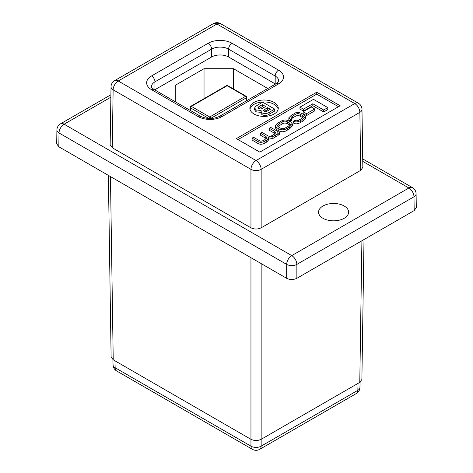 <?xml version="1.0" encoding="UTF-8"?>
<svg xmlns="http://www.w3.org/2000/svg" width="473" height="473" viewBox="0 0 473 473"><rect width="100%" height="100%" fill="white"/><g stroke="black" fill="none" stroke-linecap="round" stroke-linejoin="round"><path stroke-width="0.71" d="M267.783 88.504L233.485 68.703L204.029 68.703L175.246 85.317L175.246 101.725L175.246 85.317M204.029 98.65L204.029 68.703M233.485 88.989L233.485 68.703M274.115 102.404A14.202 8.201 0 0 0 258.636 100.631A14.202 8.201 0 0 0 249.874 108.205A14.202 8.201 0 0 0 254.031 114.005A14.202 8.201 0 0 0 269.509 115.779A14.202 8.201 0 0 0 278.272 108.205A14.202 8.201 0 0 0 274.115 102.404M278.177 109.168A14.202 8.201 0 0 0 274.115 104.338A14.202 8.201 0 0 0 259.423 102.393A14.202 8.201 0 0 0 249.975 109.168M322.964 218.284A15.03 8.68 180 0 1 318.56 212.152A15.03 8.68 180 0 1 327.836 204.135A15.03 8.68 180 0 1 344.214 206.015A15.03 8.68 180 0 1 348.619 212.152A15.03 8.68 180 0 1 339.342 220.164A15.03 8.68 180 0 1 322.964 218.284M277.178 134.663L278.177 135.243L279.567 134.438L279.567 132.505L270.716 127.397L269.226 128.26L269.226 130.193L275.185 133.67M268.41 139.157L272.903 138.447L275.316 137.058C276.806 136.271 277.403 135.473 277.101 134.657M269.226 128.26L274.778 131.464L275.753 132.665L274.204 134.362L272.714 135.225C270.603 136.502 268.83 136.596 267.381 135.514L262.018 132.416L260.528 133.28L265.767 136.307L267.05 137.684L264.188 140.144C261.9 141.279 260.286 141.439 259.346 140.611L253.587 137.288L252.097 138.146L252.097 140.079L258.027 143.508C260.144 144.626 262.456 144.466 264.951 143.035L266.76 141.995L268.634 139.878L268.41 137.223L272.903 136.514L275.316 135.124C276.806 134.338 277.403 133.54 277.101 132.73L277.137 132.848M260.528 133.28L260.528 135.213L266.459 138.69M323.65 111.947L327.819 109.541L327.819 107.613L313.498 99.342L299.959 107.158L299.959 109.092L303.453 111.108L312.819 105.698L323.65 111.947L323.65 110.02L327.819 107.613M338.479 106.715L316.721 94.157L238.061 139.565M306.504 115.625L314.693 110.895L314.693 108.961L311.329 107.016L303.14 111.746L303.14 113.68L306.504 115.625L306.504 113.691L314.693 108.961M275.31 125.871L275.31 127.805L276.924 129.732L278.869 130.855C281.742 132.263 284.575 132.008 287.359 130.105L289.494 128.869L292.409 125.895L292.409 123.967L290.794 122.034L288.849 120.917C285.976 119.509 283.15 119.758 280.365 121.667L278.23 122.897L275.31 125.871L276.924 127.799L278.869 128.922C281.742 130.329 284.575 130.081 287.359 128.171L289.494 126.935L292.409 123.967M291.599 118.593L294.927 116.595C296.654 115.388 298.469 115.276 300.373 116.252L302.856 117.742M290.363 121.413L291.717 120.591L291.717 118.658L290.936 117.688L292.409 116.116L294.927 114.661C296.654 113.455 298.469 113.343 300.373 114.324L302.229 115.394L303.477 116.778L301.922 118.356L299.178 119.941C297.742 120.922 296.311 121.047 294.892 120.313L293.538 121.135L293.538 123.069C295.377 124.245 297.665 124.074 300.408 122.566L302.909 121.123L305.487 118.487L305.487 116.553L303.778 114.561L301.798 113.419C298.433 112.136 296.003 112.16 294.508 113.502L291.143 115.442L288.849 117.777L290.363 119.48L290.363 121.413L288.849 119.71L288.849 117.777M154.683 89.858A12.026 6.941 180 0 1 154.967 89.687L211.591 56.997A12.026 6.941 180 0 1 228.595 56.997L275.185 83.892A12.026 6.941 180 0 1 275.469 84.064M274.718 109.103L274.718 111.037L269.864 113.839C267.606 115.536 265.022 115.861 262.107 114.815L260.883 113.13L261.126 110.428L256.118 109.961L254.634 107.939L255.751 106.236L262.669 102.144L274.718 109.103L269.864 111.906C267.606 113.609 265.022 113.934 262.107 112.881L260.883 111.196M261.126 112.361L256.118 111.888L254.634 109.866L254.634 107.939M261.155 263.591L261.155 439.316C257.755 440.901 254.356 440.901 250.95 439.316L113.224 359.799L111.114 356.89L108.37 175.382M364.003 239.551L361.886 379.47L359.776 382.373L361.916 240.757M114.957 360.798L115.164 367.752L250.956 446.151A7.213 4.31 180 0 0 261.155 446.151L261.155 439.316L359.776 382.373M361.975 109.358A7.213 7.213 0 0 0 358.368 103.215A7.213 4.162 -60 0 0 354.762 103.575A7.213 4.162 60 0 1 359.864 112.361A7.213 4.162 179.1 0 0 361.975 109.358L362.85 167.347L360.739 170.327L359.864 112.361L261.155 169.346A7.213 4.091 180 0 1 250.95 169.346L113.136 89.781A7.213 4.162 -179.1 0 1 111.025 86.778L110.15 144.768L112.261 147.753L250.95 227.826L250.95 169.346A7.213 4.162 -60 0 1 256.053 160.566L354.762 103.575L216.947 24.005L118.238 80.995L256.053 160.566A7.213 4.162 60 0 1 261.155 169.346L261.155 227.826L360.739 170.327M261.155 227.826C257.755 229.411 254.356 229.411 250.95 227.826M414.188 210.58L413.976 196.786A7.213 4.162 -0.9 0 0 416.092 193.782L416.299 207.6L414.188 210.58L296.861 278.313C293.461 279.904 290.061 279.904 286.662 278.313L286.662 264.401A7.213 4.091 0 0 0 296.861 264.401L296.861 278.313M110.865 97.202L64.121 124.192A7.213 4.162 -120 0 0 60.514 123.831A7.213 7.213 0 0 0 56.908 129.974A7.213 4.162 0.9 0 0 59.024 132.972L58.812 146.772L286.662 278.313M58.812 146.772L56.701 143.786L56.908 129.974M340.152 105.751L316.721 92.223L236.388 138.601L259.819 152.129L340.152 105.751M316.721 94.157L316.721 92.223M270.39 109.281L267.612 107.673L264.117 109.736L263.514 110.605L264.076 111.344L266.695 111.368L270.39 109.281M265.601 106.514L262.361 104.639L258.311 107.064L257.868 107.826L258.542 108.678C260.469 109.233 262.137 108.908 263.538 107.708L265.601 106.514M256.118 109.961L256.118 111.888M262.107 112.881L262.107 114.815M268.717 110.244L267.612 109.606L264.117 111.669M267.612 107.673L267.612 109.606M264.117 109.736L264.117 111.362M263.928 107.483L262.361 106.573L258.311 108.997M262.361 104.639L262.361 106.573M258.311 107.064L258.311 108.536M299.959 107.158L303.453 109.174L303.453 111.108M303.453 109.174L312.819 103.764L312.819 105.698M312.819 103.764L323.65 110.02M303.14 111.746L306.504 113.691M278.508 126.989L280.276 128.012C282.245 129.011 284.048 128.916 285.692 127.728L288.731 125.978L290.44 124.233L289.216 122.85L287.442 121.827C285.473 120.822 283.67 120.917 282.026 122.105L278.993 123.861L277.284 125.605L278.508 126.989M289.848 125.209L287.442 123.76C285.473 122.755 283.67 122.85 282.026 124.038L277.87 126.557M252.097 138.146L258.027 141.575C260.144 142.692 262.456 142.533 264.951 141.102L266.76 140.061L268.634 137.945M277.178 135.089L277.101 132.73M277.137 132.706L278.177 133.309L278.177 135.243M278.177 133.309L279.567 132.505M293.538 121.135C295.377 122.312 297.665 122.146 300.408 120.633L302.909 119.19L305.487 116.553M290.363 119.48L291.717 118.658M113.053 364.925A7.213 7.213 0 0 0 116.66 370.956A7.213 4.162 120 0 1 115.164 367.752A7.213 4.162 178.3 0 1 113.053 364.925L112.893 359.592M250.95 257.702L250.956 446.151A7.213 4.162 120 0 0 252.446 449.35A7.213 7.213 0 0 0 259.659 449.35A7.213 4.162 60 0 0 261.155 446.151L357.836 390.331A7.213 4.162 -120 0 1 356.34 393.53A7.213 7.213 0 0 0 359.947 387.505A7.213 4.162 -178.3 0 1 357.836 390.331L358.043 383.372M246.356 100.873L246.356 97.805L210.568 118.54M208.871 118.516L190.489 107.856L190.489 110.528M227.726 85.66A1.2 1.2 0 0 0 226.526 85.66A1.2 0.692 -120 0 1 227.123 85.719L191.34 106.384L209.722 116.997L245.511 96.332L227.123 85.719A1.2 0.692 -60 0 1 227.726 85.66L246.108 96.273A1.2 0.692 120 0 0 245.511 96.332A1.2 0.692 -120 0 1 246.356 97.805A1.2 0.692 0 0 0 246.711 97.314L246.711 100.666M210.42 118.546A1.2 0.692 0 0 0 210.568 118.469A1.2 0.692 -120 0 0 209.722 116.997A1.2 0.692 -60 0 0 208.871 118.469A1.2 0.692 0 0 0 208.971 118.522M190.737 106.324A1.2 1.2 0 0 0 190.134 107.365A1.2 0.692 0 0 0 190.489 107.856A1.2 0.692 120 0 1 191.34 106.384A1.2 0.692 -120 0 0 190.737 106.324L226.526 85.66M416.092 193.782A7.213 7.213 0 0 0 412.486 187.645A7.213 4.162 120 0 0 408.879 188A7.213 4.162 -120 0 1 413.976 196.786L296.861 264.401A7.213 4.162 -120 0 0 291.758 255.615A7.213 4.162 -60 0 0 286.662 264.401L59.024 132.972A7.213 4.162 120 0 1 64.121 124.192L291.758 255.615L408.879 188L362.761 161.376M110.457 176.583L113.224 359.799M213.341 23.65A7.213 4.162 60 0 1 216.947 24.005A7.213 4.162 -60 0 1 220.554 23.65A7.213 7.213 0 0 0 213.341 23.65L114.632 80.641A7.213 4.162 60 0 1 118.238 80.995A7.213 4.162 -60 0 0 113.136 89.781L112.261 147.753M151.567 75.94L208.191 43.25A16.833 9.72 180 0 1 231.995 43.25L278.585 70.146A16.833 9.72 180 0 1 278.585 83.892L221.961 116.583A16.833 9.72 180 0 1 198.157 116.583L151.567 89.687A16.833 9.72 180 0 1 151.567 75.94A4.807 2.779 60 0 1 154.967 81.829A12.026 6.941 0 0 0 151.449 86.736C152.016 87.138 149.965 86.352 153.973 89.444A4.807 2.779 -60 0 0 151.567 89.687M275.185 83.892L275.185 76.041L228.595 49.139A12.026 6.941 0 0 0 211.591 49.139L154.967 81.829L154.967 89.687M278.585 83.892A4.807 2.779 60 0 0 276.179 83.656C280.182 80.564 278.136 81.35 278.703 80.948A12.026 6.941 0 0 0 275.185 76.041A4.807 2.779 -60 0 1 278.585 70.146M211.591 56.997L211.591 49.139A4.807 2.779 60 0 0 208.191 43.25M228.595 56.997L228.595 49.139A4.807 2.779 -60 0 1 231.995 43.25M269.864 111.906L269.864 113.839M265.932 108.642L265.932 110.576M259.99 106.005L259.99 107.939M198.157 116.583A4.807 2.779 -60 0 1 200.564 116.346C206.896 119.22 213.228 119.22 219.555 116.346A4.807 2.779 60 0 1 221.961 116.583M287.359 128.171L287.359 130.105M289.494 126.935L289.494 128.869M278.869 128.922L278.869 130.855M276.924 127.799L276.924 129.732M278.993 123.861L278.993 125.794M282.026 122.105L282.026 124.038M287.442 121.827L287.442 123.76M289.216 122.85L289.216 124.783M274.778 131.464L274.778 133.398M265.767 136.307L265.767 138.234M258.027 141.575L258.027 143.508M264.951 141.102L264.951 143.035M266.76 140.061L266.76 141.995M272.903 136.514L272.903 138.447M275.316 135.124L275.316 137.058M292.409 116.116L292.409 118.049M294.927 114.661L294.927 116.595M300.373 114.324L300.373 116.252M302.229 115.394L302.229 117.328M300.408 120.633L300.408 122.566M302.909 119.19L302.909 121.123M246.711 97.314A1.2 1.2 0 0 0 246.108 96.273M190.134 107.365L190.134 110.321M412.486 187.645L362.726 158.916M60.514 123.831L110.907 94.742M114.632 80.641A7.213 7.213 0 0 0 111.025 86.778M358.368 103.215L220.554 23.65M276.179 83.656L219.555 116.346M200.564 116.346L153.973 89.444M359.947 387.505L360.107 382.172M116.66 370.956L252.446 449.35M356.34 393.53L259.659 449.35"/></g></svg>
